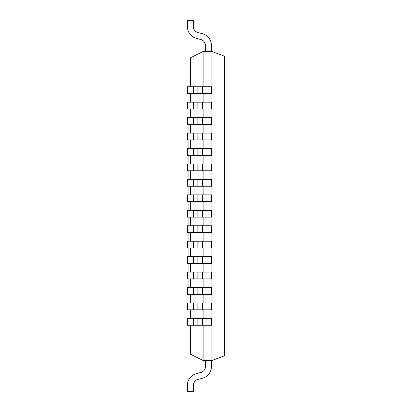 <?xml version="1.0" encoding="UTF-8"?>
<svg xmlns="http://www.w3.org/2000/svg" width="412" height="412" viewBox="0 0 412 412"><rect width="100%" height="100%" fill="white"/><g stroke="black" fill="none" stroke-linecap="round" stroke-linejoin="round"><path stroke-width="0.62" d="M224.592 315.695L224.499 328.055L224.592 315.695M188.933 287.576L188.933 278.924M188.933 272.126L188.933 263.474M188.933 256.676L188.933 248.024M188.933 241.226L188.933 232.574M188.933 225.776L188.933 217.124M188.933 210.326L188.933 201.674M188.933 194.876L188.933 186.224M188.933 179.426L188.933 170.774M188.933 163.976L188.933 155.324M188.933 148.526L188.933 139.874M188.933 133.076L188.933 124.424M211.892 51.5L211.892 360.5L224.499 355.803L224.499 56.197L211.902 51.495L203.116 51.5L190.519 57.778M211.892 360.5L203.116 360.5L203.116 325.274M203.116 318.476L203.116 309.824M203.116 303.026L203.116 294.374M203.116 287.576L203.116 278.924M203.116 272.126L203.116 263.474M203.116 256.676L203.116 248.024M203.116 241.226L203.116 232.574M203.116 225.776L203.116 217.124M203.116 210.326L203.116 201.674M203.116 194.876L203.116 186.224M203.116 179.426L203.116 170.774M203.116 163.976L203.116 155.324M203.116 148.526L203.116 139.874M203.116 133.076L203.116 124.424M203.116 117.626L203.116 108.974M203.116 102.176L203.116 93.524M203.116 86.726L203.116 51.5M190.509 354.227L190.509 325.274M190.509 318.476L190.509 309.824M190.509 303.026L190.509 294.374M190.509 287.576L190.509 278.924M190.509 272.126L190.509 263.474M190.509 256.676L190.509 248.024M190.509 241.226L190.509 232.574M190.509 225.776L190.509 217.124M190.509 210.326L190.509 201.674M190.509 194.876L190.509 186.224M190.509 179.426L190.509 170.774M190.509 163.976L190.509 155.324M190.509 148.526L190.509 139.874M190.509 133.076L190.509 124.424M190.509 117.626L190.509 108.974M190.509 102.176L190.509 93.524M190.509 86.726L190.509 57.773M203.116 360.5L190.519 354.222M211.413 325.274L187.409 325.274L187.419 318.476L211.413 318.476M211.413 309.824L187.409 309.824L187.419 303.026L211.413 303.026M211.413 294.374L187.409 294.374L187.419 287.576L211.413 287.576M211.413 278.924L187.409 278.924L187.419 272.126L211.413 272.126M211.413 263.474L187.409 263.474L187.419 256.676L211.413 256.676M211.413 248.024L187.409 248.024L187.419 241.226L211.413 241.226M211.413 232.574L187.409 232.574L187.419 225.776L211.413 225.776M211.413 217.124L187.409 217.124L187.419 210.326L211.413 210.326M211.413 201.674L187.409 201.674L187.419 194.876L211.413 194.876M211.413 186.224L187.409 186.224L187.419 179.426L211.413 179.426M211.413 170.774L187.409 170.774L187.419 163.976L211.413 163.976M211.413 155.324L187.409 155.324L187.419 148.526L211.413 148.526M211.413 139.874L187.409 139.874L187.419 133.076L211.413 133.076M211.413 124.424L187.409 124.424L187.419 117.626L211.413 117.626M211.413 108.974L187.409 108.974L187.419 102.176L211.413 102.176M211.413 93.524L187.409 93.524L187.419 86.726L211.413 86.726M197.868 32.512L202.529 33.763L197.868 32.512A6 6 0 0 1 193.408 26.718L193.413 20.6L187.419 20.6L187.419 26.718A12.005 12.005 0 0 0 196.323 38.321M200.984 39.588L196.318 38.337L200.984 39.588A6 6 0 0 1 205.413 45.382M193.413 26.718L193.413 20.6M211.428 51.5L211.428 45.382M205.433 45.382L205.433 51.5M211.413 45.382A12.005 12.005 0 0 0 202.524 33.789M211.428 93.524L211.428 86.726M193.413 93.524L193.413 86.726M211.428 108.974L211.428 102.176M193.413 108.974L193.413 102.176M211.428 124.424L211.428 117.626M193.413 124.424L193.413 117.626M211.428 139.874L211.428 133.076M193.413 139.874L193.413 133.076M211.428 155.324L211.428 148.526M193.413 155.324L193.413 148.526M211.428 170.774L211.428 163.976M193.413 170.774L193.413 163.976M211.428 186.224L211.428 179.426M193.413 186.224L193.413 179.426M211.428 201.674L211.428 194.876M193.413 201.674L193.413 194.876M211.428 217.124L211.428 210.326M193.413 217.124L193.413 210.326M211.428 232.574L211.428 225.776M193.413 232.574L193.413 225.776M211.428 248.024L211.428 241.226M193.413 248.024L193.413 241.226M211.428 263.474L211.428 256.676M193.413 263.474L193.413 256.676M211.428 278.924L211.428 272.126M193.413 278.924L193.413 272.126M211.428 294.374L211.428 287.576M193.413 294.374L193.413 287.576M211.428 309.824L211.428 303.026M193.413 309.824L193.413 303.026M211.428 325.274L211.428 318.476M193.413 325.274L193.413 318.476M211.428 366.618L211.428 360.5M205.433 360.5L205.433 366.618M205.413 366.618A6 6 0 0 1 200.984 372.412L196.323 373.679A12.005 12.005 0 0 0 187.409 385.282L187.419 391.4L193.413 391.4L193.413 385.282A6 6 0 0 1 197.868 379.483L202.529 378.221A12.005 12.005 0 0 0 211.413 366.618M197.863 93.524L197.863 86.726M202.529 86.726L202.529 93.524M197.863 108.974L197.863 102.176M202.529 102.176L202.529 108.974M197.863 124.424L197.863 117.626M202.529 117.626L202.529 124.424M197.863 139.874L197.863 133.076M202.529 133.076L202.529 139.874M197.863 155.324L197.863 148.526M202.529 148.526L202.529 155.324M197.863 170.774L197.863 163.976M202.529 163.976L202.529 170.774M197.863 186.224L197.863 179.426M202.529 179.426L202.529 186.224M197.863 201.674L197.863 194.876M202.529 194.876L202.529 201.674M197.863 217.124L197.863 210.326M202.529 210.326L202.529 217.124M197.863 232.574L197.863 225.776M202.529 225.776L202.529 232.574M197.863 248.024L197.863 241.226M202.529 241.226L202.529 248.024M197.863 263.474L197.863 256.676M202.529 256.676L202.529 263.474M197.863 278.924L197.863 272.126M202.529 272.126L202.529 278.924M197.863 294.374L197.863 287.576M202.529 287.576L202.529 294.374M197.863 309.824L197.863 303.026M202.529 303.026L202.529 309.824M197.863 325.274L197.863 318.476M202.529 318.476L202.529 325.274"/></g></svg>
